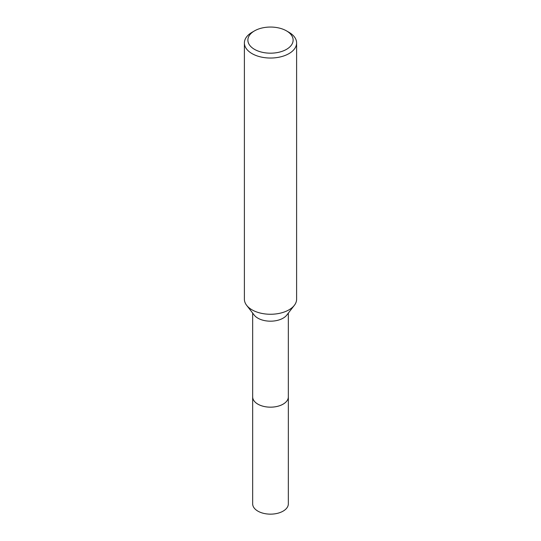 <?xml version="1.0" encoding="UTF-8"?>
<svg xmlns="http://www.w3.org/2000/svg" width="541" height="541" viewBox="0 0 541 541"><rect width="100%" height="100%" fill="white"/><g stroke="black" fill="none" stroke-linecap="round" stroke-linejoin="round"><path stroke-width="0.81" d="M288.339 396.546A17.853 10.306 180 0 1 288.353 396.864A17.839 10.299 180 0 1 283.119 404.141A17.839 10.299 180 0 1 263.67 406.379A17.839 10.299 180 0 1 252.661 396.857A17.853 10.306 180 0 1 252.661 396.546M288.339 396.641A17.846 10.306 180 0 1 283.119 404.154A17.846 10.306 180 0 1 263.487 406.338A17.846 10.306 180 0 1 252.661 396.641M286.5 30.878L288.962 32.298A26.11 15.074 180 0 1 296.61 42.955L296.61 299.187A26.11 15.074 180 0 1 294.338 305.34L286.791 315.085A17.839 10.299 180 0 1 283.119 318.162A17.839 10.299 180 0 1 254.209 315.085L246.662 305.34A26.11 15.074 180 0 1 244.39 299.187L244.39 42.955A26.11 15.074 180 0 1 252.038 32.298L254.5 30.878A22.627 13.065 180 0 1 286.5 30.878A22.627 13.065 180 0 1 286.5 49.353A22.627 13.065 180 0 1 254.5 49.353A22.627 13.065 180 0 1 254.5 30.878L252.038 32.298M294.338 305.34A26.11 15.074 180 0 1 288.962 309.844A26.11 15.074 180 0 1 246.662 305.34M296.61 42.955A26.11 15.074 180 0 1 288.962 53.62A26.11 15.074 180 0 1 260.505 56.886A26.11 15.074 180 0 1 244.39 42.955M252.647 396.864A17.853 10.306 180 0 0 257.874 404.154A17.853 10.306 180 0 0 277.33 406.386A17.853 10.306 180 0 0 288.353 396.864L288.339 503.847A17.839 10.299 180 0 1 277.33 513.362A17.839 10.299 180 0 1 257.881 511.13A17.839 10.299 180 0 1 252.661 503.847L252.661 313.077M288.339 396.857L288.339 313.077"/></g></svg>
